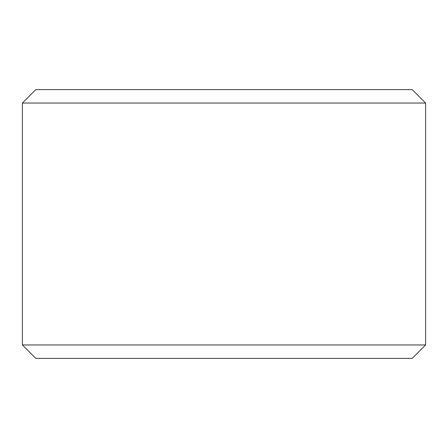 <?xml version="1.0" encoding="UTF-8"?>
<svg xmlns="http://www.w3.org/2000/svg" width="448" height="448" viewBox="0 0 448 448"><rect width="100%" height="100%" fill="white"/><g stroke="black" fill="none" stroke-linecap="round" stroke-linejoin="round"><path stroke-width="0.67" d="M224 89.6L412.16 89.6L425.6 103.04L22.4 103.04L35.84 89.6L224 89.6M425.6 344.96L412.16 358.4L35.84 358.4L22.4 344.96L425.6 344.96L425.6 103.04M22.4 344.96L22.4 103.04"/></g></svg>
